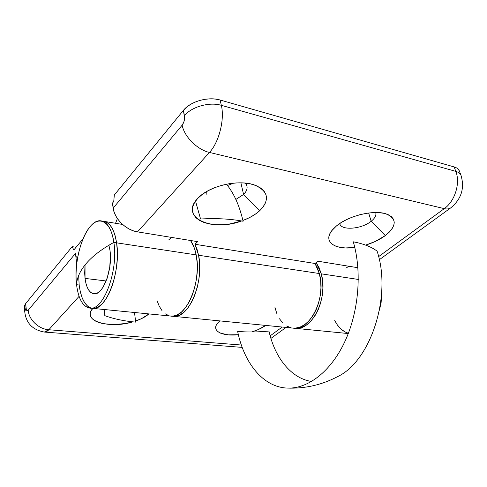 <?xml version="1.0" encoding="UTF-8"?>
<svg xmlns="http://www.w3.org/2000/svg" width="487" height="487" viewBox="0 0 487 487"><rect width="100%" height="100%" fill="white"/><g stroke="black" fill="none" stroke-linecap="round" stroke-linejoin="round"><path stroke-width="0.73" d="M375.757 212.685C376.451 215.382 374.923 218.237 371.179 221.25L368.641 213.002L371.179 221.25C375.008 218.164 376.518 215.254 375.702 212.521M385.302 235.586L371.179 221.25L385.302 235.586L389.168 232.256L392.023 228.829L393.758 225.438L394.263 222.206L393.508 219.26L391.493 216.727L388.267 214.712L383.945 213.318L378.685 212.606L372.713 212.618L366.261 213.355L359.607 214.791L353.045 216.867L346.841 219.485L341.259 222.541L336.529 225.889C348.515 215.668 374.217 209.507 386.38 213.982C397.112 218.882 396.753 226.084 385.302 235.586C379.848 239.61 373.286 242.782 365.621 245.101L375.209 241.497L385.302 235.586M243.579 194.459L240.901 182.838L243.579 194.459C247.548 190.368 248.151 186.582 245.387 183.106L246.952 186.028C247.53 188.822 246.404 191.635 243.579 194.459L259.79 210.634L243.579 194.459L235.866 199.451L243.579 194.459M197.813 198.319L198.513 197.606C210.055 185.565 239.263 179.088 254.841 185.121C268.447 191.336 270.096 199.84 259.79 210.634L263.297 206.725L265.573 202.683L266.511 198.647L266.042 194.782L264.149 191.233L260.868 188.159L256.308 185.681L250.628 183.934L244.054 182.984L236.846 182.899L229.31 183.684L221.78 185.316L214.572 187.714L207.998 190.776L202.336 194.362L197.813 198.319L194.593 202.47L192.785 206.646L192.426 210.682L193.497 214.42L195.92 217.726L199.579 220.489L204.309 222.62L209.927 224.057L216.216 224.757L222.955 224.708L229.907 223.923L241.601 220.964C211.955 232.329 178.863 217.348 197.813 198.319L199.232 196.925L197.813 198.319M292.815 328.092L295.512 328.128L300.193 327.051L304.789 324.555L309.111 320.702L312.983 315.637L316.227 309.549L318.705 302.683L320.306 295.335L320.951 287.817L320.616 280.445L319.326 273.536L198.568 255.249C204.522 282.003 188.359 319.502 173.256 316.313L175.594 316.294L179.825 315.004L184.031 312.143L188.037 307.778L191.671 302.074L194.77 295.244L197.205 287.573L198.848 279.38L199.64 271.022L199.542 262.864L198.568 255.249L319.326 273.536L315.04 263.497L194.977 244.267L198.568 255.249L197.052 249.344L194.977 244.267L197.655 241.655L194.977 244.267L315.04 263.497L317.938 261.221L315.04 263.497L317.487 268.154L319.326 273.536C326.637 297.855 309.842 331.251 292.912 328.098L173.378 316.325M274.972 307.571L276.847 313.549M279.471 318.748L282.777 322.96M286.642 326.01L290.94 327.763M444.296 208.637C454.87 201.308 460.562 183.167 455.832 171.387L221.329 105.32C224.854 119.364 218.955 142.441 209.453 152.443L444.296 208.637L378.606 256.625L444.296 208.637C447.048 209.276 449.257 208.972 450.925 207.73L450.828 207.803C449.172 208.984 446.993 209.264 444.296 208.637L209.453 152.443C218.955 142.441 224.854 119.364 221.329 105.32L220.112 100.012L454.17 166.938L455.832 171.387L221.329 105.32L220.112 100.012L215.437 99.08L210.36 98.831L205.1 99.281L199.871 100.407L194.885 102.173L190.362 104.498L186.472 107.274L183.386 110.397L114.323 194.995L113.733 201.557L112.43 203.146L113.733 201.557L114.323 194.995L183.386 110.397L184.622 118.085L183.855 122L182.156 125.165L113.148 208.132L112.43 203.146L114.128 212.113L115.906 216.1L118.408 219.935L121.543 223.454L125.171 226.522L129.146 229.006L133.31 230.808L137.492 231.867L209.453 152.443C197.46 149.85 184.159 136.603 182.156 125.165C184.159 136.603 197.46 149.85 209.453 152.443L137.492 231.867L197.655 241.655L137.492 231.867C126.261 230.296 114.427 218.803 113.148 208.132L182.156 125.165C184.141 122.371 184.914 119.224 184.463 115.723C191.421 106.805 209.434 101.692 221.329 105.32C209.434 101.692 191.421 106.805 184.463 115.723L183.386 110.397C190.307 101.448 208.247 96.341 220.112 100.012L454.17 166.938L455.832 171.387C458.553 172.179 460.27 173.494 460.994 175.332L461.031 175.436C460.337 173.549 458.608 172.197 455.832 171.387C460.562 183.167 454.87 201.308 444.296 208.637M459.442 171.247L458.45 169.433L456.672 167.978L454.17 166.938C456.885 167.741 458.608 169.068 459.332 170.919L460.994 175.332C464.799 188.189 461.414 199.013 450.828 207.803L379.318 259.717M233.675 183.13L227.466 185.51L233.675 183.13M357.915 267.722L317.938 261.221L357.915 267.722M336.529 225.889L332.828 229.395L330.289 232.914L328.987 236.305L328.95 239.434L330.149 242.197L332.518 244.492L335.939 246.245L340.285 247.408L345.374 247.944L354.786 247.451C335.464 250.355 322.704 242.009 331.775 230.674L336.529 225.889M242.922 220.489L249.709 217.519L255.2 214.274L259.79 210.634C255.419 214.639 249.801 217.92 242.922 220.489M206.098 195.08L206.287 191.744M339.725 223.533C340.888 230.826 361.567 229.243 371.179 221.25C361.671 229.152 341.247 230.832 339.774 223.716L339.725 223.533M321.262 273.834L358.335 279.447L321.262 273.834C328.591 298.111 311.79 331.44 294.836 328.287L297.441 328.317L302.123 327.246L306.725 324.756L311.053 320.909L314.925 315.856L318.175 309.775L320.653 302.926L322.248 295.591L322.893 288.085L322.558 280.731L321.262 273.834L316.16 262.615L319.076 267.68L321.262 273.834M85.036 278.412L85.03 264.94L85.036 278.412L106.178 280.969L85.036 278.412L84.677 273.298L85.024 264.94L84.677 273.298L85.036 278.412L106.178 280.969L85.036 278.412C86.309 287.701 89.237 292.821 93.821 293.764C89.237 292.821 86.309 287.701 85.036 278.412L85.858 283.05L85.036 278.412M108.918 245.229L109.965 250.318C113.039 269.183 102.848 295.883 93.821 293.764C102.848 295.883 113.039 269.183 109.965 250.318L110.415 255.651L109.752 267.223L107.116 278.4L102.97 287.348L100.535 290.52L98.003 292.657L95.458 293.698L93.011 293.612L90.752 292.419L88.762 290.191L87.112 287.026L85.858 283.05L87.112 287.026L88.762 290.191L90.752 292.419L93.011 293.612L95.458 293.698L98.003 292.657L100.535 290.52L102.97 287.348L107.116 278.4L109.752 267.223L110.415 255.651L109.965 250.318L108.918 245.229M170.803 316.069L173.214 316.057L177.438 314.766L181.633 311.893L185.626 307.522L189.254 301.806L192.353 294.964L194.782 287.275L196.431 279.063L197.229 270.693L197.138 262.511L196.164 254.884C194.995 248.936 193.126 244.139 190.563 240.499L194.374 248.12L196.164 254.884L116.6 242.836L196.164 254.884C202.087 281.687 185.943 319.265 170.888 316.081L92.597 308.368M104.017 221.36L104.054 221.366C110.287 222.736 114.469 229.894 116.6 242.836C121.379 271.204 105.947 311.534 92.493 308.356C105.947 311.534 121.379 271.204 116.6 242.836L115.127 235.696L112.966 229.785L110.214 225.329L107 222.474L103.987 221.354L107 222.474L110.214 225.329L112.966 229.785L115.127 235.696L116.6 242.836C114.469 229.894 110.287 222.736 104.054 221.366L101.381 220.921C107.584 222.291 111.748 229.456 113.861 242.416L116.6 242.836L113.861 242.416C110.896 221.317 99.281 215.09 89.736 227.082C80.13 238.782 74.243 264.946 76.562 284.712C72.727 256.771 87.27 217.713 101.381 220.921M76.313 257.197L75.479 253.417L76.703 263.838L75.479 253.417L28.209 310.243L75.479 253.417M91.172 308.113C84.86 305.799 80.866 298.099 79.18 285.017L76.562 284.712C76.836 277.821 80.118 270.681 86.406 263.29C92.822 255.882 101.972 248.924 113.861 242.416C118.591 270.845 103.189 311.266 89.797 308.094C82.814 306.664 78.401 298.872 76.562 284.712L79.18 285.017C80.866 298.099 84.86 305.799 91.172 308.113M24.74 311.637L26.024 308.009L24.721 311.503L24.362 307.133L25.659 303.608L72.149 246.659L76.106 247.232L72.149 246.659L73.805 250.02L82.93 238.947L73.805 250.02L72.149 246.659L25.659 303.608L26.304 309.531L27.138 310.712L28.209 310.243C27.083 311.303 26.353 310.554 26.024 308.009L25.659 303.608L24.624 305.361L24.362 307.096L24.874 308.758M80.367 291.926L82.2 297.904L84.628 302.707L87.569 306.14L90.929 308.04L87.569 306.14L84.628 302.707L82.2 297.904L80.367 291.926M92.42 308.35L94.588 308.295L98.411 306.859L102.252 303.736L105.947 299.018L109.344 292.87L112.29 285.534L114.652 277.304L116.32 268.538L117.221 259.614L117.312 250.921L116.6 242.836L117.312 250.921L117.221 259.614L116.32 268.538L114.652 277.304L112.29 285.534L109.344 292.87L105.947 299.018L102.252 303.736L98.411 306.859L94.588 308.295L92.42 308.35M348.875 266.249L345.892 268.16L348.875 266.249M44.22 332.043C45.729 332.207 47.263 331.44 48.822 329.742L241.351 345.039L48.822 329.742L44.347 332.055L242.185 347.389M282.216 327.045L270.163 335.853L282.216 327.045M48.822 329.742L79.083 296.339L48.822 329.742C38.765 329.169 28.782 319.752 28.209 310.243C28.782 319.752 38.765 329.169 48.822 329.742M219.807 320.896L217.573 323.131L216.088 325.559L215.68 327.867L216.338 329.955L218.024 331.757L220.66 333.199L228.287 334.855L238.374 334.697C222.194 336.578 210.95 330.856 217.573 323.131L219.807 320.896M251.724 331.976L258.323 329.541L265.695 325.419C262.061 328.031 257.404 330.216 251.724 331.976M92.847 308.393L91.032 310.931L90.192 313.695L90.576 316.325L92.153 318.711L94.837 320.769L98.502 322.431L103.001 323.642L113.769 324.586L125.585 323.514L132.872 321.852C109.234 329.255 80.872 320.714 92.847 308.393M135.508 321.043L141.705 318.553L148.919 313.914C145.71 316.739 141.242 319.113 135.508 321.043M157.082 300.71L159.164 306.037L161.982 310.615M165.343 313.902L169.135 315.753M171.515 237.4L168.867 239.768M379.452 310.219L381.151 302.305L381.571 294.227L381.151 302.305L379.452 310.219M348.382 333.285C342.477 331.428 337.899 327.069 334.654 320.202L337.308 324.859L340.784 328.889L344.826 331.817L348.382 333.285M353.288 241.808C363.606 243.792 371.544 246.897 377.096 251.134C392.126 295.816 370.607 361.159 337.704 376.579C321.834 384.943 304.965 388.778 287.093 388.078C307.474 389.089 330.405 372.141 344.595 342.154C358.755 312.197 362.17 271.91 353.288 241.808M311.613 381.491C290.976 378.314 274.851 357.622 268.958 331.057C257.812 332.152 247.372 332.268 237.638 331.41C243.993 362.882 262.962 387.068 287.093 388.078M78.644 275.52L79.18 285.017L78.644 275.52M226.412 184.214C233.821 193.022 239.385 205.362 243.086 221.232C230.357 218.864 216.185 218.121 200.565 219.01L195.512 201.082M104.133 309.507L104.815 315.661C113.873 318.93 124.161 321.091 135.666 322.132L134.528 312.502M117.397 218.541L115.559 223.283M122.614 224.458L104.09 221.372M348.278 333.552L294.964 328.299M24.721 311.503C25.963 323.039 32.501 329.888 44.347 332.055M286.052 327.422L270.912 338.416M89.797 308.094L92.493 308.356"/></g></svg>
